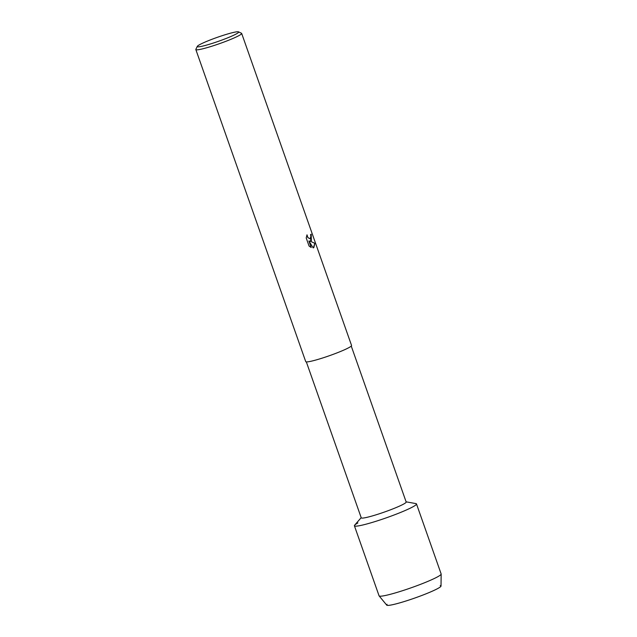 <?xml version="1.0" encoding="UTF-8"?>
<svg xmlns="http://www.w3.org/2000/svg" width="637" height="637" viewBox="0 0 637 637"><rect width="100%" height="100%" fill="white"/><g stroke="black" fill="none" stroke-linecap="round" stroke-linejoin="round"><path stroke-width="0.96" d="M440.191 585.618A28.784 2.707 160.6 0 1 437.969 588.421A28.784 2.707 160.6 0 1 405.06 601.288A28.784 2.707 160.6 0 1 387.121 604.306M351.258 346.074L406.167 502.012A23.808 2.237 160.6 0 1 403.659 504.058A23.808 2.237 160.6 0 1 378.752 513.963A23.808 2.237 160.6 0 1 361.251 517.833L306.333 361.888M406.111 501.837L415.897 503.596A32.909 3.097 160.6 0 1 413.023 506.749A32.909 3.097 160.6 0 1 376.125 521.233A32.909 3.097 160.6 0 1 354.658 525.159L361.187 517.658M238.517 31.85L241.495 33.259A24.294 2.285 160.6 0 1 241.67 33.427L351.56 345.485A24.294 2.285 160.6 0 1 349.004 347.571A24.294 2.285 160.6 0 1 323.58 357.683A24.294 2.285 160.6 0 1 305.728 361.625L195.838 49.567A24.294 2.285 160.6 0 1 195.862 49.328L197.303 46.366A21.945 2.062 160.6 0 1 199.588 44.694A21.945 2.062 160.6 0 1 221.588 35.879A21.945 2.062 160.6 0 1 238.517 31.85A21.945 2.062 160.6 0 1 236.359 33.888A21.945 2.062 160.6 0 1 212.455 43.324A21.945 2.062 160.6 0 1 197.303 46.366M306.994 234.83L307.894 237.585L310.092 238.835L310.912 236.223L310.514 234.655A24.294 2.285 -19.4 0 0 311.198 234.193L311.358 240.667L309.901 241.057L314.837 243.31L313.818 247.658L313.117 247.865L308.905 240.961L311.222 247.522L309.064 246.049L306.206 237.951L306.994 234.838M241.67 33.427A24.294 2.285 160.6 0 1 239.106 35.513A24.294 2.285 160.6 0 1 213.69 45.625A24.294 2.285 160.6 0 1 195.838 49.567M313.452 247.793L314.782 243.318L309.901 241.057M311.151 247.49L308.905 240.961M310.729 241.017L311.151 234.225M310.092 238.835L307.846 237.601L306.946 234.942M354.403 525.788A32.909 3.097 160.6 0 0 378.593 520.445A32.909 3.097 160.6 0 0 413.023 506.749A32.909 3.097 160.6 0 0 416.487 503.923L441.146 573.953A32.909 3.097 160.6 0 1 441.162 574.056L441.019 586.04A28.784 2.707 160.6 0 1 437.969 588.421A28.784 2.707 160.6 0 1 408.309 600.245A28.784 2.707 160.6 0 1 386.747 605.15L379.119 595.906A32.909 3.097 160.6 0 1 379.063 595.81L354.403 525.788A32.909 3.097 160.6 0 1 357.875 522.961M441.162 574.056A32.909 3.097 160.6 0 1 437.683 576.78A32.909 3.097 160.6 0 1 403.778 590.3A32.909 3.097 160.6 0 1 379.119 595.906"/></g></svg>
